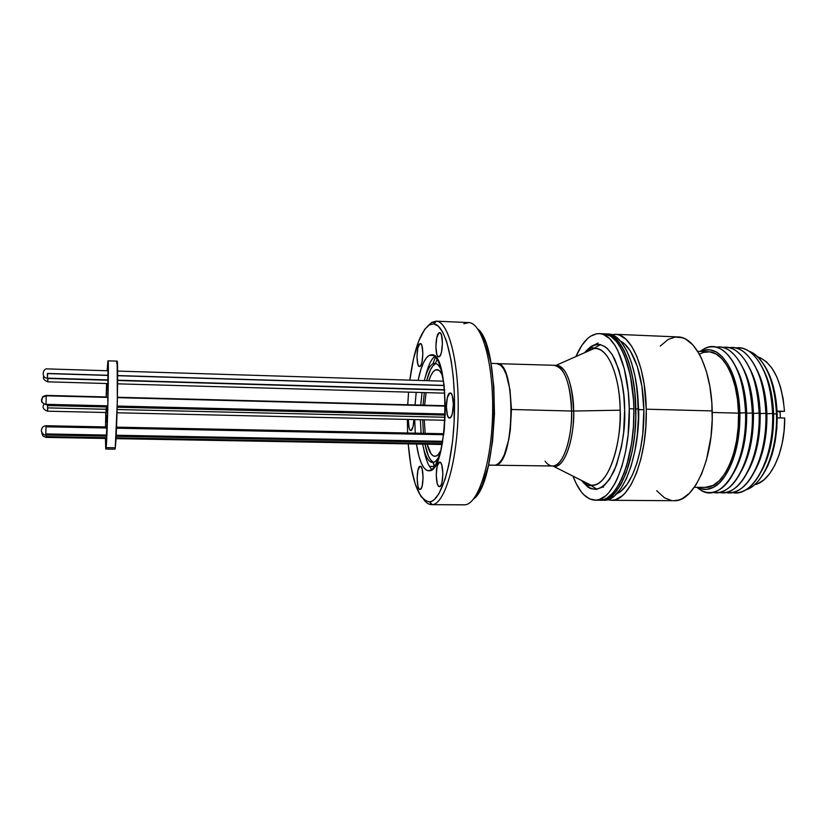 <?xml version="1.0" encoding="UTF-8"?>
<svg xmlns="http://www.w3.org/2000/svg" width="826" height="826" viewBox="0 0 826 826"><rect width="100%" height="100%" fill="white"/><g stroke="black" fill="none" stroke-linecap="round" stroke-linejoin="round"><path stroke-width="1.24" d="M636.33 383.625L638.663 409.603C638.89 424.523 637.558 438.668 634.657 452.039C637.817 435.746 639.148 421.601 638.663 409.603L643.857 409.737L638.663 409.603L636.33 383.625M616.805 493.69C631.9 487.836 644.889 449.478 643.857 409.737L642.793 433.836L640.47 449.117L636.97 462.973L632.479 474.816L627.202 484.17L621.389 490.727L616.805 493.69M745.548 412.752L739.58 412.948C740.685 446.164 729.059 478.853 714.325 486.834C708.594 490.107 702.967 490.262 697.464 487.319L700.252 488.548L706.664 489.374L713.137 487.495L719.415 482.9L725.238 475.693L730.36 466.132L734.52 454.558L737.535 441.445L739.249 427.372L739.58 412.948L738.516 398.824L736.111 385.618L732.476 373.91L727.809 364.163L722.316 356.76L716.256 351.938L709.875 349.821L703.442 350.42L700.768 351.453C706.416 348.779 712.022 349.212 717.598 352.754C730.659 362.562 737.979 382.634 739.58 412.948L739.9 413.093C739.26 394.704 735.842 379.506 729.626 367.467C735.842 379.506 739.26 394.704 739.9 413.093L745.548 412.752C746.714 447.3 734.593 481.31 719.209 489.787C711.403 494.175 703.958 493.349 696.876 487.309L700.283 489.808C721.057 504.965 747.592 463.623 745.548 412.752L746.683 413.268L745.548 412.752C744.845 367.921 722.657 337.184 703.711 349.099L700.19 351.432C707.562 345.743 715.037 345.289 722.626 350.048C736.234 360.373 743.875 381.271 745.548 412.752M733.302 473.535C742.46 457.965 746.921 437.873 746.683 413.268C746.921 437.873 742.46 457.965 733.302 473.535M752.341 412.928L746.683 413.268L752.341 412.928C753.518 447.207 741.459 481.011 726.064 489.684C721.635 492.327 717.205 493.205 712.776 492.296C732.734 498.13 754.107 458.141 752.341 412.928L753.446 413.444L752.341 412.928C751.629 373.476 733.932 343.42 716.318 347.23C720.788 346.538 725.166 347.622 729.461 350.482C743.039 360.921 750.669 381.736 752.341 412.928M740.261 473.143C749.306 457.594 753.704 437.697 753.446 413.444C753.704 437.697 749.306 457.594 740.261 473.143M759.115 413.103L753.446 413.444L759.115 413.103C760.292 447.124 748.304 480.711 732.899 489.581C728.356 492.348 723.813 493.267 719.27 492.358C739.384 498.14 760.911 458.213 759.115 413.103L760.188 413.62L759.115 413.103C758.392 373.744 740.561 343.73 722.802 347.478C727.386 346.796 731.877 347.942 736.276 350.926C749.843 361.478 757.452 382.201 759.115 413.103M747.21 472.74C756.131 457.222 760.457 437.522 760.188 413.62C760.457 437.522 756.131 457.222 747.21 472.74M765.867 413.279L760.188 413.62L765.867 413.279C767.055 447.031 755.14 480.402 739.724 489.467C735.068 492.348 730.411 493.339 725.734 492.42C746.023 498.14 767.684 458.285 765.867 413.279L766.91 413.795L765.867 413.279C765.124 374.013 747.169 344.039 729.265 347.736C733.973 347.044 738.589 348.262 743.09 351.37C756.616 362.036 764.205 382.675 765.867 413.279M754.138 472.327C762.945 456.85 767.199 437.336 766.91 413.795C767.199 437.336 762.945 456.85 754.138 472.327M772.599 413.454L766.91 413.795L772.599 413.454C773.797 446.949 761.954 480.102 746.528 489.353C741.769 492.358 736.988 493.401 732.187 492.482C752.641 498.14 774.437 458.368 772.599 413.454L773.611 413.971L772.599 413.454C771.845 374.281 753.756 344.349 735.718 347.983C740.55 347.302 745.269 348.572 749.884 351.814C763.379 362.583 770.947 383.14 772.599 413.454M761.056 471.894C769.729 456.468 773.921 437.16 773.611 413.971C773.921 437.16 769.729 456.468 761.056 471.894M776.481 413.795L773.611 413.971L776.481 413.795C777.72 447.547 765.155 480.691 749.337 488.362L745.589 489.932C762.914 485.595 777.885 450.449 776.481 413.795L777.173 414.012L776.481 413.795C775.779 382.438 763.554 355.892 748.965 351.195L752.641 352.939C766.745 362.624 774.695 382.913 776.481 413.795M760.808 477.686C771.907 462.302 777.359 441.074 777.173 414.012L776.048 400.166L773.539 387.229L769.76 375.737L764.907 366.166M727.056 472.73C735.863 457.139 740.137 437.253 739.9 413.093M694.367 487.288L705.228 487.392C722.76 488.837 739.982 452.596 738.527 413.145L712.229 412.463L738.527 413.145L738.207 427.135L736.544 440.785L733.622 453.495L729.595 464.718L724.639 474.01L718.992 481.011L712.89 485.492L705.115 487.392M660.222 346.104L668.203 339.424L675.286 337.039L682.462 337.772L686.003 339.331L692.797 344.865L698.961 353.466L701.718 358.845L706.416 371.493L709.833 386.248L711.805 402.479L712.208 419.453L711.021 436.407L706.426 460.103L701.708 473.721L695.926 484.934L689.369 493.308L682.328 498.594L678.714 500.029L673.892 500.701C693.902 502.466 713.84 458.791 712.198 410.925L646.252 409.19C647.615 457.749 629.371 502.074 611.25 500.298L607.523 499.74L612.314 500.257L615.597 499.616L622.123 495.868L625.292 492.792L631.27 484.284L636.547 472.906L640.873 459.08L644.022 443.386L645.849 426.495L646.252 409.19L712.198 410.925C711.516 369.47 695.244 336.698 677.919 336.936L615.329 334.293C631.023 333.962 645.736 367.126 646.252 409.19L644.166 384.173L641.09 369.212L636.856 356.398L631.663 346.239L625.767 339.073L619.428 335.108L616.175 334.354L611.55 334.654L615.298 334.293M608.741 334.045L615.122 336.368L621.193 341.954L626.707 350.658L631.384 362.222L635.018 376.202L637.404 392.02L638.405 417.657L637.29 434.879L634.812 451.295L631.085 466.163L626.314 478.843L620.718 488.847L614.565 495.817L608.122 499.565L603.785 500.246C621.72 502.022 639.758 457.625 638.426 408.984L635.813 408.911C637.135 457.583 619.17 502.012 601.349 500.226L602.391 500.195C618.932 499.647 635.111 461.538 635.813 416.428C636.712 371.318 621.895 333.88 605.406 333.869C620.863 333.528 635.328 366.765 635.813 408.911L638.426 408.984C637.93 366.858 623.413 333.642 607.884 333.972L603.569 333.797C619.985 333.797 634.75 371.256 633.852 416.376C633.15 461.507 617.012 499.627 600.523 500.184L599.48 500.215C617.249 502.001 635.163 457.552 633.852 408.86L633.449 426.216L631.653 443.149L628.545 458.895L624.301 472.751L619.118 484.16L613.253 492.688L606.965 498.068L603.744 499.534L599.449 500.215L603.744 499.534L606.965 498.068L613.253 492.688L616.258 488.806L621.813 478.801L626.552 466.101L631.653 443.149L633.449 426.216L633.852 408.86L629.267 408.736C630.558 457.48 612.768 501.971 595.133 500.184C586.212 499.596 578.83 491.573 572.996 476.137L576.094 483.375L581.153 491.666L583.93 494.846L589.878 499.038L596.165 500.153L599.366 499.503L605.716 495.755L608.803 492.657L614.627 484.119L617.301 478.75L622.009 466.04L625.685 451.141L628.142 434.693L629.267 408.736L633.852 408.86L633.521 400.28L633.852 408.86C633.366 366.692 618.953 333.456 603.538 333.797L599.222 333.611C614.492 333.26 628.793 366.527 629.267 408.736L628.266 391.741L624.27 368.623L617.734 350.317L615.112 345.578L609.371 338.392L603.207 334.427L600.037 333.673L596.868 333.725L590.6 336.192L587.575 338.557L581.855 345.371L575.908 356.553C582.495 341.417 590.249 333.766 599.191 333.611M784.7 418.028L777.225 417.842L784.7 418.028L784.07 431.027L782.139 443.593L778.99 455.188L774.788 465.327L769.708 473.628L763.988 479.792L757.845 483.623L754.623 484.655C770.679 481.961 785.103 451.43 784.7 418.028M778.298 411.616L784.504 411.307L777.059 411.111L784.504 411.307C781.664 380.641 772.744 362.511 757.741 356.894L760.632 357.947L766.59 361.964L772.042 368.303L776.75 376.759L780.498 387.022L783.131 398.7L784.504 411.307L778.298 411.616L780.147 412.091L778.298 411.616M699.374 354.209L703.484 352.413L709.74 351.855L715.925 353.931L721.81 358.629L727.128 365.825L731.65 375.283L735.161 386.651L737.494 399.454L738.527 413.145C737.907 378.928 723.762 351.587 708.532 351.762L697.681 351.339M762.398 475.508L767.695 466.122L771.99 454.785L775.087 441.941L776.843 428.147L777.173 414.012C776.295 392.949 771.763 376.336 763.585 364.163M656.701 490.685L664.538 497.861L671.507 500.504M606.253 333.931L612.613 336.265L618.664 341.85L624.146 350.565L628.803 362.129L632.417 376.119L634.802 391.937L635.793 417.584L634.678 434.827L632.21 451.254L626.242 472.782L621.038 484.181L615.153 492.709L608.845 498.078L602.391 500.195L608.845 498.078L615.153 492.709L621.038 484.181L626.242 472.782L632.21 451.254L634.678 434.827L635.793 417.584L634.802 391.937L632.417 376.119L628.803 362.129L624.146 350.565L618.664 341.85L612.613 336.265L606.253 333.931M763.534 369.955C769.615 381.788 772.971 396.449 773.611 413.971C772.971 396.449 769.615 381.788 763.534 369.955M756.647 369.191C762.842 381.096 766.26 395.953 766.91 413.795C766.26 395.953 762.842 381.096 756.647 369.191M749.75 368.437C756.048 380.404 759.528 395.458 760.188 413.62C759.528 395.458 756.048 380.404 749.75 368.437M742.832 367.694C749.244 379.723 752.785 394.962 753.446 413.444C752.785 394.962 749.244 379.723 742.832 367.694M735.904 366.961C742.419 379.041 746.012 394.467 746.683 413.268C746.012 394.467 742.419 379.041 735.904 366.961M620.533 341.159L624.797 344.184L630.3 350.926L637.228 366.166L641.916 386.403L643.857 409.737C643.392 375.84 633.098 347.065 620.533 341.159M780.312 417.915L780.147 412.091L780.312 417.915M602.206 487.072L603.486 487.154M598.138 342.996L594.834 344.731M590.621 348.427L588.515 350.967L590.621 348.427M585.304 482.332L587.286 484.976L585.304 482.332M604.395 333.859L610.724 336.192L616.754 341.768L619.583 345.753L624.663 355.944L630.465 376.047L633.521 400.28L630.465 376.047L624.663 355.944L619.583 345.753L616.754 341.768L610.724 336.192L604.395 333.859M106.915 406.237L106.812 407.879L106.915 406.237M107.297 406.237L107.039 412.091L107.297 406.237M106.451 436.107L106.193 441.714L106.451 436.107M107.235 415.333L106.998 426.381L107.235 415.333M107.855 398.277L107.71 401.002M108.02 370.926L107.793 381.808L108.02 370.926M107.535 368.933L107.617 370.771L107.535 368.933M106.74 384.637L106.513 395.189L106.74 384.637M106.637 406.227L106.471 408.849L106.637 406.227M107.421 383.842L107.297 389.593L107.421 383.842M106.843 416.51L106.719 422.323L106.874 416.51M106.337 415.313L106.213 421.023L106.337 415.313M106.131 408.478L105.842 418.978L106.172 409.138M105.842 449.045L114.907 449.189L115.258 447.775L106.12 447.62L105.842 449.045L105.47 438.461L105.718 448.611L107.762 409.789L108.309 365.629L107.865 361.179L107.143 370.75L107.989 360.838C109.146 357.895 107.442 437.666 106.12 447.62L115.258 447.775L117.344 401.085L117.147 361.261M105.542 426.928L105.78 412.515L105.542 426.928M106.162 396.945L106.595 383.512L106.162 396.945M114.979 449.117L115.258 447.775C116.91 437.842 118.541 358.216 117.055 361.138L107.999 360.848M116.889 361.468L116.611 363.337M47.588 405.545L106.43 406.96L47.588 405.545L47.547 411.183L47.588 405.545M117.199 407.218L445.286 415.086L117.199 407.218M445.204 417.244L117.137 409.52M106.058 409.262L47.732 407.889L47.547 411.183L106.151 412.525M42.25 434.445L41.868 433L42.25 434.445M442.302 443.727L116.032 437.842M105.811 437.656L46.277 436.582L46.184 437.357L46.173 435.003L46.204 437.398L106.162 438.472M46.091 426.794L107.184 428.013M116.497 428.198L443.727 434.713M45.771 433.939L45.812 434.992L45.771 433.939L106.884 435.075L45.771 433.939L46.05 425.731L45.771 433.939M442.736 441.301L116.177 435.25L442.736 441.301M106.843 436.118L45.812 434.992C44.305 435.416 42.828 434.218 41.403 431.378C41.362 427.93 42.911 426.04 46.05 425.731L107.215 426.959M41.537 399.712L42.549 397.254C42.178 396.8 43.417 396.181 46.246 395.396L107.886 397.409L46.194 395.819L46.019 404.761L46.194 395.819L42.549 397.254L41.537 399.722L42.219 402.376L41.517 400.218M445.4 406.144L117.416 397.657L445.4 406.144M445.317 414.002L117.23 406.051M107.865 405.824L46.08 404.327M107.855 406.258L46.019 404.761C39.669 401.426 41.713 401.818 42.539 397.275L46.194 395.819M47.423 373.445L108.072 375.272L47.423 373.445L47.423 378.143L47.423 373.445M117.643 375.562L444.161 385.412L117.643 375.562M444.171 385.546L117.643 375.706M107.824 375.417L47.629 373.6L47.423 378.143L107.927 379.908M43.437 377.131L44.077 376.573L43.448 377.255M444.646 390.048L117.633 380.497M107.741 380.218L47.949 378.463L47.763 381.829L47.753 378.153L47.763 381.829L108.289 383.563M571.571 411.018L511.459 409.49L571.571 411.018C571.891 396.356 566.935 366.713 554.979 365.681C564.736 368.055 570.27 383.171 571.571 411.018L573.626 411.028L571.571 411.018C572.201 440.051 562.454 467.031 552.532 465.998C566.368 465.554 572.738 426.639 571.571 411.018M582.867 481.104C588.463 486.71 586.274 483.995 587.74 485.203L589.64 485.698L590.766 485.079L584.065 481.703L590.766 485.079C605.664 488.827 621.224 451.533 620.13 410.202C620.687 389.469 612.345 347.333 594.101 348.489L556.115 365.34C568.587 365.009 574.018 395.953 573.626 411.028C574.297 441.084 563.879 468.662 553.647 466.401L552.532 465.998C549.796 465.874 547.308 464.264 545.088 461.176M497.644 363.667L556.115 365.34C566.357 366.816 572.191 382.046 573.626 411.028C574.927 427.052 567.927 467.588 553.647 466.401L590.766 485.079C611.632 487.608 622.164 432.256 620.13 410.202L573.626 411.028L620.13 410.202C619.768 374.199 607.193 346.239 594.101 348.489L587.234 351.525L594.101 348.489L592.996 347.808C591.488 347.509 589.155 348.923 586.016 352.072M584.643 352.681C595.763 340.188 605.768 342.305 614.658 359.011C621.575 376.501 624.9 393.444 624.621 409.841L623.764 395.138L621.751 381.405L618.684 369.232L612.448 354.984L607.482 348.644L604.849 346.517L599.387 344.37L593.863 345.051L591.148 346.404L585.944 351.06M597.022 489.281L588.504 483.943L590.218 485.626M593.574 347.911L591.788 349.512L600.554 344.587M581.525 480.433L587.875 487.113L590.518 488.569L596 489.436L601.565 487.474L604.302 485.43L609.557 479.276L616.454 465.234L621.544 446.515L623.651 432.277L624.621 409.841C625.643 427.858 622.236 448.033 614.389 470.355C603.785 491.294 592.831 494.65 581.525 480.433M439.091 332.785L440.361 332.981L441.445 334.984L442.447 342.996L441.497 352.062L440.434 355.232L438.689 356.894C434.806 357.338 435.199 334.416 439.091 332.785L439.639 332.641C443.541 332.124 443.087 355.479 439.164 356.78L437.904 356.502L436.84 354.447L435.87 346.517L436.799 337.586L439.091 332.785M419.866 343.688L421.002 343.915L421.972 345.846L422.86 353.466L422.003 362.025L421.043 364.999L419.505 366.537C416.005 366.971 416.356 345.123 419.866 343.688L420.331 343.564C423.852 343.069 423.439 365.298 419.907 366.445L418.782 366.145L417.822 364.163L416.965 356.615L417.801 348.169L419.866 343.688M429.809 366.775L428.395 366.734L429.809 366.775M411.069 430.553L410.832 430.594C409.159 429.881 408.302 426.164 408.281 419.443L409.087 427.94L409.995 430.057L411.069 430.553L413.072 426.608L413.888 419.577C413.578 425.875 412.649 429.53 411.069 430.553M420.062 466.277L421.208 466.917L422.189 469.24L423.088 477.314L422.22 485.729L421.239 488.403L419.98 489.467C416.252 489.963 416.335 466.525 420.062 466.277L420.238 466.256C423.986 465.678 423.852 489.519 420.104 489.457L418.958 488.744L417.997 486.38L417.12 478.388L417.977 470.087L420.062 466.277M439.484 462.147L440.764 462.808L441.858 465.245L442.881 473.773L441.92 482.673L440.836 485.502L439.422 486.638C435.261 487.154 435.333 462.457 439.484 462.147L439.69 462.126C443.872 461.517 443.748 486.669 439.566 486.628L438.286 485.884L437.212 483.396L436.231 474.971L437.16 466.205L439.484 462.147M449.788 393.052L451.13 393.475L452.287 395.747L453.371 404.234L452.359 413.485L451.223 416.583L449.54 418.028C445.286 418.514 445.534 394.116 449.788 393.052L450.191 392.98C454.465 392.402 454.166 417.275 449.881 417.977L448.539 417.46L447.403 415.148L446.36 406.743L447.341 397.626L449.788 393.052M463.902 323.751L468.776 322.584C482.074 322.832 493.741 363.987 492.595 413.496C491.604 463.004 478.13 504.407 464.801 504.81L432.277 504.634L429.355 501.867C418.441 499.751 411.4 480.422 408.23 443.872L410.925 466.184L415.179 483.881L420.754 496.137L425.039 500.628L429.592 501.847L431.926 501.155L434.269 499.596L438.864 493.855L445.183 478.966L448.735 465.337L452.638 440.671L454.094 422.468L454.362 394.601L453.267 376.904L451.202 360.848L446.577 341.334L442.684 332.093L438.358 326.239L433.805 323.864L429.19 324.959L431.822 322.367L428.105 325.712L431.822 322.367L429.19 324.959L433.691 323.854C445.472 324.484 455.622 364.793 454.445 412.928C453.412 461.073 441.414 501.33 429.592 501.847L432.277 504.634C444.543 504.221 457.046 462.736 458.12 413.01C459.328 363.275 448.735 321.737 436.5 321.19L431.822 322.367L436.076 321.159C448.394 320.891 459.225 362.108 458.131 412.164C457.181 462.209 444.615 504.232 432.277 504.634L464.801 504.81C478.171 504.418 491.687 462.694 492.606 413.01C493.68 363.326 481.857 322.357 468.518 322.574L436.076 321.159M473.597 498.956C498.305 482.043 501.599 347.013 477.738 328.913M435.364 363.843C431.957 365.712 429.055 371.328 426.65 380.662L430.367 369.955L432.793 366.021L435.364 363.843L432.979 363.76L436.025 363.574M424.337 392.577L423.046 405.163L424.337 392.577M422.675 419.773L423.418 433.32L422.675 419.773M433.041 462.044L430.583 459.793L428.333 455.797L424.967 444.171C427.063 454.651 429.943 460.701 433.619 462.302M433.237 462.405L432.421 462.488C428.25 461.992 424.987 455.869 422.633 444.13C425.132 456.499 428.591 462.612 433.02 462.446L434.672 466.473L433.237 462.405C435.447 461.91 437.563 459.473 439.577 455.105C437.563 459.473 435.447 461.91 433.237 462.405M421.105 433.268L420.372 419.722L421.105 433.268M420.733 405.101L422.024 392.515L420.733 405.101M424.316 380.59C426.712 371.246 429.603 365.639 432.979 363.76L435.436 363.399C437.697 363.894 439.762 366.445 441.621 371.06C439.587 366.032 437.326 363.461 434.848 363.337L432.979 363.76L435.416 356.904L432.979 363.76C429.603 365.639 426.712 371.246 424.316 380.59M434.786 356.285C431.1 359.341 427.982 366.104 425.442 376.553C427.982 366.104 431.1 359.341 434.786 356.285M423.686 448.817C425.71 459.39 428.488 466.287 432.029 469.529C428.488 466.287 425.71 459.39 423.686 448.817M429.262 355.335L433.743 355.5L429.262 355.335L432.266 354.881L435.209 356.677L437.966 360.704L440.434 366.858L444.058 384.575L445.41 407.084L444.212 430.573L440.702 451.037L435.509 465.121L432.556 469.065L428.684 470.861C423.149 469.984 419.071 461.032 416.449 444.027L418.937 456.303L421.157 462.828L423.717 467.547L426.546 470.252L429.52 470.789C448.549 470.996 450.542 351.432 431.523 354.788L429.262 355.335C424.678 358.143 420.961 366.496 418.101 380.404L421.002 369.057L423.521 362.604L426.309 357.957L429.262 355.335M415.261 433.154L414.704 419.598L415.261 433.154M415.075 404.957L416.201 392.35L415.075 404.957M496.756 363.574L500.742 365.319L503.612 368.892L506.183 374.323L509.993 389.841L511.459 409.479L510.323 429.954L508.826 439.411L504.294 454.816L501.475 460.154L498.429 463.644L495.301 465.193L488.517 465.1L495.301 465.193C515.021 465.007 516.539 360.828 496.829 363.574L490.985 363.368M435.374 369.955L438.513 370.069L435.374 369.955L436.954 369.614C439.029 369.707 440.929 371.741 442.653 375.706L439.886 371.153L437.656 369.718L435.374 369.955C432.938 371.204 430.759 374.798 428.828 380.734L430.996 375.241L433.134 371.834L435.374 369.955M435.612 456.231L434.848 456.313C431.74 456.055 429.159 452.018 427.114 444.212L431.193 453.99L433.351 455.931L435.612 456.231C437.429 455.797 439.164 453.887 440.836 450.511L437.904 454.868L435.612 456.231M425.153 433.351L424.244 419.815L425.153 433.351M424.616 405.205L426.071 392.629L424.616 405.205M488.496 465.193L493.39 465.162M479.018 330.338L485.647 342.873L490.778 362.253L493.834 386.795L494.464 414.125L492.554 441.414L488.342 465.874L482.301 485.099L475.084 497.428M432.277 504.634L431.606 504.665C428.88 504.614 426.299 502.972 423.862 499.74C426.433 503.148 429.159 504.789 432.029 504.655L432.277 504.634M431.606 504.665L464.336 504.841M431.822 322.367L435.116 322.512M429.19 324.959L424.709 329.326L418.545 341.417L413.465 358.98L409.841 380.146C413.836 350.255 420.289 331.856 429.19 324.959M408.571 392.133L407.734 404.771L408.571 392.133M407.373 419.422L407.61 433L407.373 419.422M700.283 489.808L699.188 488.135M673.923 500.701L611.292 500.298M603.827 500.246L601.38 500.226M703.711 349.099L702.534 350.72M599.511 500.215L601.349 500.226M117.044 412.773L445.059 420.289M43.964 404.193C42.023 407.197 43.22 409.531 47.547 411.183M115.991 438.647L442.158 444.481M42.033 432.886L42.363 434.786C43.613 435.622 40.629 435.312 46.204 437.398M116.115 436.283L442.571 442.271M116.538 427.145L443.851 433.733M117.22 406.485L445.307 414.404M46.246 395.396L107.896 396.996M117.416 397.244L445.4 405.742M47.423 378.143C40.99 378.349 42.591 367.704 47.64 368.912L108.041 370.781M117.612 371.08L443.603 381.189M117.633 380.197L444.615 389.758M47.763 381.829C44.305 380.363 42.931 378.68 43.633 376.801L43.737 376.129M117.612 383.832L444.894 393.166M495.166 465.214L552.532 465.998M595.164 500.184L599.48 500.215M429.737 366.889L428.353 366.837M436.5 321.19L433.691 323.854M433.041 462.498L432.421 462.488M437.13 359.207L435.436 363.399M434.507 466.721L433.02 462.446M432.029 504.655L429.355 501.867M434.404 466.442L429.468 466.38"/></g></svg>
